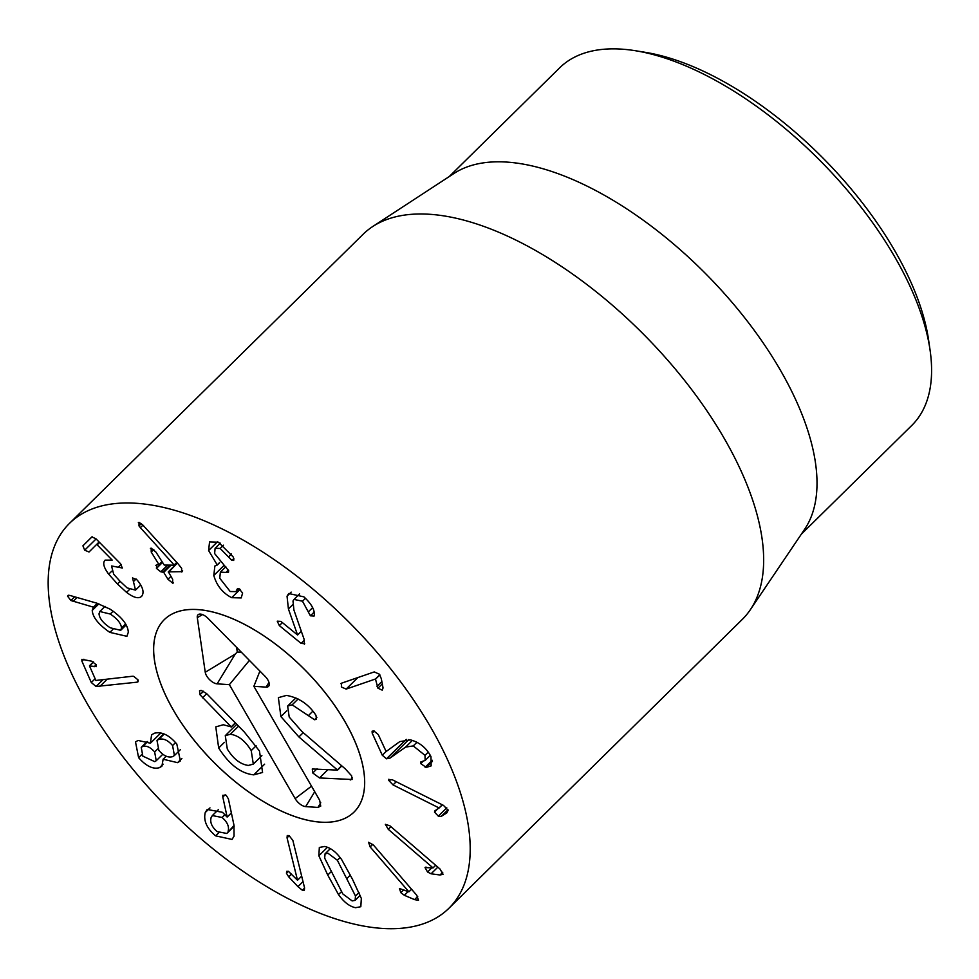 <?xml version="1.0" encoding="UTF-8"?>
<svg xmlns="http://www.w3.org/2000/svg" width="979" height="979" viewBox="0 0 979 979"><rect width="100%" height="100%" fill="white"/><g stroke="black" fill="none" stroke-linecap="round" stroke-linejoin="round"><path stroke-width="1.47" d="M930.05 349.992L928.606 340.068A241.287 115.865 -134.6 0 0 645.283 52.328L635.395 50.724A250.93 120.503 45.4 0 1 894.977 257.318A250.93 120.503 45.4 0 1 930.05 349.992A250.93 120.503 45.4 0 1 911.767 425.449L801.311 534.216M426.257 767.426L420.75 763.608L420.811 761.931L425.143 760.438L424.996 755.347L413.248 745.912L405.624 747.087L390.058 758.064L386.497 758.811L382.299 755.25L372.191 733.136L372.106 731.203L373.892 730.946L378.249 734.544L386.142 751.517L399.775 741.617L410.446 739.879C419.501 742.266 426.342 747.834 430.968 756.583L431.152 765.884L426.257 767.426L432.424 761.344M413.248 745.912L416.932 742.302M424.996 755.347L428.312 752.08M382.299 755.25L386.105 751.505M393.044 784.913L388.7 780.349L392.065 779.639L443.463 805.374L448.137 810.282L446.816 812.888L441.248 816.388L438.323 816.168L434.468 812.032L434.86 810.857L439.057 807.944L393.044 784.913L396.262 781.744M439.057 807.944L442.275 804.775M439.069 808.042L442.349 804.824M434.86 810.857L434.468 812.032L437.332 809.205M438.323 816.168L446.791 807.834M441.248 816.388L447.99 809.743M388.7 780.349L388.908 779.223M388.259 829.299L385.359 824.33L389.948 825.835L439.95 868.96L443.071 874.296L439.987 874.993L431.09 873.794L427.566 872.032L425.033 867.578L433.024 867.896L388.259 829.299L390.927 826.68M433.024 867.896L435.679 865.277M432.987 867.969L435.692 865.301M426.171 867.149L425.375 867.235M427.566 872.032L431.825 867.835M431.09 873.794L437.846 867.149M439.987 874.993L442.765 872.252M370.16 846.933L368.569 842.258L373.488 845.11L416.785 895.295L418.474 900.313L414.533 899.615L404.364 895.308L400.827 892.677L399.493 888.516L408.916 891.845L370.16 846.933L372.779 844.351M408.916 891.845L411.559 889.238M400.827 892.677L403.764 889.776M404.364 895.308L408.133 891.588M414.533 899.615L417.715 896.483M228.095 831.367C229.416 826.741 227.422 822.115 222.098 817.489L212.357 815.556L211.109 817.6C209.836 822.299 211.843 826.961 217.13 831.587L226.81 833.459L234.042 825.517M222.098 817.489L225.011 814.626M222.82 797.065L222.796 795.278L226.222 795.364L228.388 798.84L233.969 825.15L234.054 836.152L232.035 839.431L215.625 835.858C206.802 828.454 203.338 820.696 205.235 812.57L207.193 809.462L222.49 812.313L227.152 817.073L222.82 797.065L225.219 794.703M227.152 817.073L231.374 812.925M205.235 812.57L209.983 807.895M215.625 835.858L218.758 832.774M154.645 751.945C150.46 747.234 146.483 745.411 142.701 746.463L141.233 747.381L142.848 756.155L154.755 761.65L156.236 760.72L154.645 751.945L157.766 748.874M142.701 746.463L147.584 741.654M172.573 745.545C167.923 740.197 163.346 738.129 158.806 739.341L156.995 740.454L158.879 750.44C163.542 755.812 168.107 757.893 172.561 756.669L174.421 755.531L172.573 745.545L175.584 742.584M158.806 739.341L164.203 734.017M150.423 743.208L151.574 734.899L154.254 733.259C161.584 731.386 169.098 734.984 176.807 744.028L180.381 760.928L177.591 762.653L163.138 759.239L161.89 766.214L159.626 767.609C153.25 769.58 146.238 766.263 138.614 757.673L135.506 741.96L138.039 740.43L150.423 743.208L160.813 732.965M138.614 757.673L141.747 754.576M159.626 767.609L163.126 764.171M163.04 759.276L166.173 756.192L163.138 759.239M177.591 762.653L181.898 758.419M132.41 676.256L133.682 676.33L138.1 679.952L137.084 682.167L96.052 686.487L91.304 682.522L81.918 661.192L81.869 659.344L91.634 661.18L96.334 664.827L96.346 666.626L89.505 665.977L95.881 680.454L132.41 676.256M93.629 661.988L89.505 665.977M91.304 682.522L95.134 678.753M138.027 681.776L137.084 682.167L138.345 680.931M346.15 689.094L341.365 686.989L341.5 683.195L374.247 671.924L379.387 674.201L381.296 678.655L383.058 687.931L382.238 690.158L377.918 688.188L375.459 679.01L346.15 689.094L357.861 677.566M375.459 679.01L379.791 674.751M375.557 679.12L379.876 674.874M377.013 686.34L381.847 681.568M377.918 688.188L382.287 683.893M340.79 683.636L341.5 683.195M304.714 643.705L301.128 643.387L279.345 625.618L277.253 621.175L280.887 621.384L297.579 634.992L288.413 608.95L287.043 596.199L288.707 593.519L303.882 596.847C311.359 603.749 314.822 609.844 314.271 615.155L314.088 616.06L310.404 615.803L302.499 601.216L293.994 599.417L292.99 600.996L293.908 610.027L304.09 639.238L304.396 644.219M302.499 601.216L305.509 598.267M308.373 611.826L312.607 607.641M288.413 608.95L292.599 604.826M297.616 634.894L301.299 631.259M297.579 634.992L301.324 631.308M301.128 643.387L304.396 640.168M231.68 597.679C222.686 593.041 216.726 585.638 213.801 575.468L214.866 566.009L217.277 565.03L208.6 550.528L209.555 541.913L218.439 542.195L233.186 556.941L233.859 558.74L233.675 560.453L231.876 560.429L220.14 548.448L215.111 548.277L214.621 553.551L228.645 570.708L228.437 572.568L220.373 572.115L219.761 578.234L230.2 591.524L235.915 591.622L236.881 589.786L239.084 588.746L242.608 593.041L241.213 597.924L231.68 597.679L240.112 589.382M238.178 588.514L236.881 589.786L237.359 588.832M226.076 572.287L228.413 569.974M220.14 548.448L223.469 545.181M228.572 556.88L231.533 553.967M208.6 550.528L217.473 541.791M217.24 564.871L219.614 562.533M217.277 565.03L219.712 562.631M213.801 575.468L223.738 565.691M182.363 571.65L168.4 571.871L172.659 579.299L172.696 583.166L167.96 579.262L163.713 572.348L160.825 571.809L156.456 568.42L156.652 565.018L158.904 564.516L151.219 552.021L151.182 548.154L155.918 552.058L164.227 565.067L174.286 565.152L140.376 527.669L138.994 525.919L139.067 522.394L142.812 524.964L178.178 563.965L181.702 568.383L181.482 571.969L182.645 570.818M138.994 525.919L141.392 523.557M138.345 522.639L139.067 522.394M140.376 527.669L142.958 525.136M174.176 564.969L176.771 562.411M174.286 565.152L176.905 562.558M151.219 552.021L153.813 549.476M150.387 548.411L151.182 548.154M158.855 565.03L161.804 561.652M155.832 565.311L156.652 565.018M160.825 571.809L167.642 565.091M167.96 579.262L170.872 576.398M173.467 582.921L172.696 583.166M177.346 563.047L168.412 572.385M141.637 596.309C138.675 599.038 133.658 597.728 126.572 592.381L117.394 583.937L108.718 574.183C103.701 567.526 102.501 562.839 105.083 560.135L112.218 560.11L97.166 544.85L96.517 544.544L89.016 552.009L84.683 550.186L82.909 545.817L91.842 536.933L95.893 538.731L120.221 563.378L122.351 568.004L111.545 565.972L113.686 574.232L120.062 581.293L127.111 587.889L135.518 590.129L132.544 577.928L136.815 579.703L138.112 581.208C143.13 587.755 144.305 592.784 141.637 596.309L141.612 596.321M133.609 581.428L136.081 579.005M135.518 590.129L140.695 585.026L135.518 590.129M118.52 567.037L121.176 564.418M84.683 550.186L96.101 538.939M99.577 542.464L97.166 544.85L96.517 544.544L99.112 541.987L96.517 544.544M108.718 574.183L111.728 571.21M121.506 628.004C121.102 623.415 117.345 618.752 110.248 614.041L99.809 611.508L99.026 613.784C99.417 618.422 103.15 623.097 110.223 627.796L120.698 630.317L121.506 628.004L125.593 623.99M110.248 614.041L113.136 611.202M109.868 632.385C98.573 624.614 92.699 617.284 92.234 610.394L93.446 607.176L70.892 600.519L67.563 596.187L69.631 595.367L96.627 603.113L110.15 609.171C121.922 617.149 127.968 624.859 128.298 632.299L126.903 636.313L109.868 632.385L112.94 629.35M68.53 595.232L67.808 595.501M70.892 600.519L74.649 596.811M73.07 601.485L77.108 597.52M93.446 607.176L97.362 603.321M93.078 607.763L97.68 603.419M92.234 610.394L98.903 603.823M287.043 837.816L287.263 835.552L289.074 835.576L292.868 840.447L304.555 887.843L304.334 890.278L302.364 890.241L297.934 886.619L288.695 876.841L286.455 873.231L288.401 871.31L297.506 880.243L287.043 837.816L289.246 835.65M297.506 880.243L301.667 876.144M286.455 873.231L286.676 871.334L288.364 871.298M288.695 876.841L291.522 874.051M297.934 886.619L303.025 881.614M355.499 896.054L337.363 860.26L328.014 853.272L325.065 853.823L324.661 858.118L342.809 893.925L352.159 900.913L355.108 900.362L355.499 896.054L359.024 892.603M337.363 860.26L340.117 857.543M327.745 875.042L318.848 855.768L319.338 847.447L324.575 846.492C330.535 847.618 336.225 851.987 341.659 859.611L352.452 879.203L361.324 898.404L360.823 906.725L355.597 907.692C349.638 906.566 343.947 902.185 338.501 894.561L327.745 875.042L331.024 871.812M87.633 704.366A270.241 129.779 45.4 0 1 69.558 523.3A270.241 129.779 45.4 0 1 351.632 624.822A270.241 129.779 45.4 0 1 448.761 908.426A270.241 129.779 45.4 0 1 87.633 704.366M344.914 721.609A135.114 64.883 45.4 0 1 353.957 812.142A135.114 64.883 45.4 0 1 212.92 761.393A135.114 64.883 45.4 0 1 164.362 619.585A135.114 64.883 45.4 0 1 344.914 721.609M449.202 176.599L559.658 67.832A250.93 120.503 45.4 0 1 635.395 50.724M372.889 226.418L454.158 173.356A250.93 120.503 45.4 0 1 780.373 370.172A250.93 120.503 45.4 0 1 804.616 529.309L750.318 609.733A270.241 129.779 -134.6 0 0 724.203 438.359A270.241 129.779 -134.6 0 0 372.889 226.418A270.241 129.779 -134.6 0 0 363.074 234.299L69.558 523.3M448.761 908.426L742.278 619.426A270.241 129.779 -134.6 0 0 750.318 609.733M315.96 715.331L316.462 719.271L314.565 719.749L292.17 704.843L287.63 706.043L289.209 717.056L301.973 731.558L345.269 768.87L351.62 775.809L352.073 779.504L319.484 777.95L312.778 772.982L312.277 768.98L337.584 770.118L298.901 736.942L280.9 716.579L278.366 697.648L286.48 695.408C298.142 697.501 307.553 703.522 314.712 713.483L315.96 715.331M312.876 711.17L308.471 715.514M298.13 698.982L292.17 704.843M352.44 777.828L350.213 780.006M317.086 768.748L312.778 772.982M341.842 765.921L337.584 770.118M341.647 765.749L337.449 769.886M303.245 732.659L298.901 736.942M203.608 691.211L199.997 694.747L199.532 690.819L201.123 690.379L206.508 693.499L244.297 731.986L259.484 751.015L262.568 772.468L253.781 774.854C240.956 773.545 229.257 764.587 218.672 747.968L215.784 726.871L223.31 724.754L231.228 726.895L199.997 694.747M206.679 693.67L202.457 697.831M235.327 722.845L231.228 726.895M235.413 722.943L231.166 727.116M224.399 742.339L218.672 747.968M251.224 750.612C245.203 740.785 238.24 735.327 230.346 734.262L225.28 735.645L227.299 749.008C233.345 758.872 240.357 764.342 248.348 765.443L253.304 764.097L251.224 750.612L256.106 745.802M238.582 726.161L230.346 734.262M317.906 807.43L305.656 806.61A9.655 4.638 45.4 0 1 295.144 798.607L229.367 684.664L217.118 683.844A9.655 4.638 45.4 0 1 205.247 672.267L197.305 617.7A9.655 4.638 45.4 0 1 198.566 614.396A9.655 4.638 45.4 0 1 208.074 618.422L265.04 676.281A9.655 4.638 45.4 0 1 268.919 685.851A9.655 4.638 45.4 0 1 266.117 687.123L253.867 686.303L319.656 800.247L320.72 806.121L317.906 807.43L320.757 802.756M253.867 686.303L259.924 671.08M205.247 672.267L235.241 654.082L237.273 651.99L241.397 652.271M236.612 647.4L237.273 651.99M229.367 684.664L249.412 660.397M173.393 710.118A135.114 64.883 45.4 0 1 164.362 619.585A135.114 64.883 45.4 0 1 305.399 670.346A135.114 64.883 45.4 0 1 353.957 812.142A135.114 64.883 45.4 0 1 173.393 710.118M390.058 758.064L408.843 739.561M386.497 758.811L406.248 739.365M405.624 747.087L412.404 740.418M420.75 763.608L423.001 761.381M425.131 767.267L432.241 760.255M372.191 733.136L374.296 731.068M89.787 665.696L93.58 661.963M94.106 666.785L96.248 664.668M81.918 661.192L83.913 659.234M96.052 686.487L102.93 679.707M99.723 686.56L107.176 679.218M310.404 615.803L314.063 612.193M287.043 596.199L291.179 592.111M279.345 625.618L282.393 622.607M226.528 572.482L228.584 570.463M231.876 560.429L233.81 558.519M159.051 564.846L161.988 561.946M156.456 568.42L162.379 562.582M163.077 571.822L169.893 565.116M163.713 572.348L171.056 565.128M82.909 545.817L92.136 536.737M117.394 583.937L120.074 581.306M126.572 592.381L129.485 589.505M302.364 890.241L304.604 888.039M347.092 878.298L350.347 875.091M318.848 855.768L327.488 847.276M338.501 894.561L341.402 891.71M316.853 717.497L314.565 719.749M328.087 769.482L319.484 777.95M286.7 710.864L280.9 716.579M264.624 764.183L253.781 774.854M266.117 687.123L268.968 682.449M197.305 617.7L202.469 614.567M217.118 683.844L235.241 654.082M295.144 798.607L311.518 786.161M305.656 806.61L314.724 791.717M425.143 760.438L430.332 755.323M234.177 826.203L226.81 833.459M218.427 809.596L212.357 815.556M147.217 741.482L141.233 747.381M162.808 754.258L156.236 760.72M180.43 749.62L174.421 755.531M163.713 733.834L156.995 740.454M89.517 665.744L93.446 661.877M293.994 599.417L299.574 593.91M235.915 591.622L238.913 588.673M220.373 572.115L225.819 566.755M215.111 548.277L220.299 543.149M159.014 564.981L162.037 562.019M168.278 571.907L177.309 563.011M126.144 624.957L120.698 630.317M105.059 606.344L99.809 611.508M360.211 895.332L355.108 900.362M330.351 848.622L325.065 853.823M295.915 697.88L287.63 706.043M225.28 735.645L236.771 724.325M253.304 764.097L261.895 755.641"/></g></svg>
